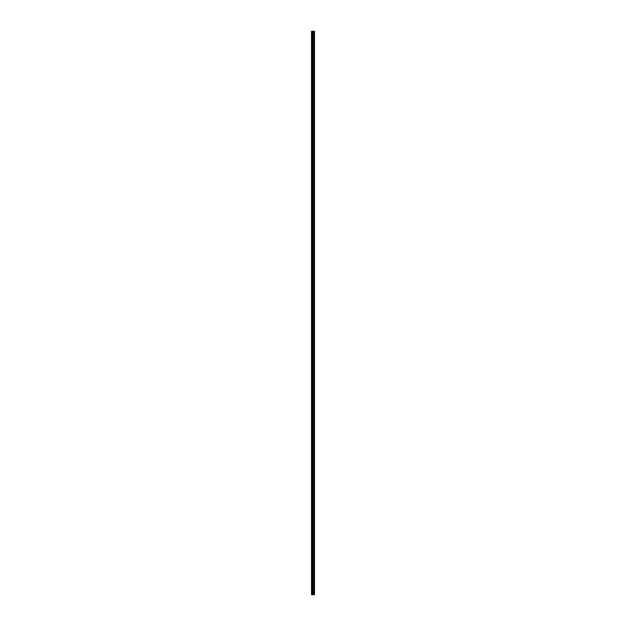 <?xml version="1.0" encoding="UTF-8"?>
<svg xmlns="http://www.w3.org/2000/svg" width="626" height="626" viewBox="0 0 626 626"><rect width="100%" height="100%" fill="white"/><g stroke="black" fill="none" stroke-linecap="round" stroke-linejoin="round"><path stroke-width="0.94" d="M312.726 594.7L314.495 594.7L314.495 31.3L311.505 31.3L311.505 594.7L312.726 594.7L312.726 31.3M314.346 594.7L314.346 31.3M314.041 594.7L314.041 31.3M313.994 594.7L313.994 31.3M313.603 594.7L313.603 31.3M313.344 594.7L313.344 31.3M313.196 594.7L313.196 31.3M312.875 594.7L312.875 31.3M312.155 594.7L312.155 31.3M311.748 594.7L311.748 31.3M314.393 594.7L314.393 31.3M313.657 594.7L313.657 31.3M313.266 594.7L313.266 31.3M313.055 594.7L313.055 31.3M312.374 594.7L312.374 31.3"/></g></svg>
